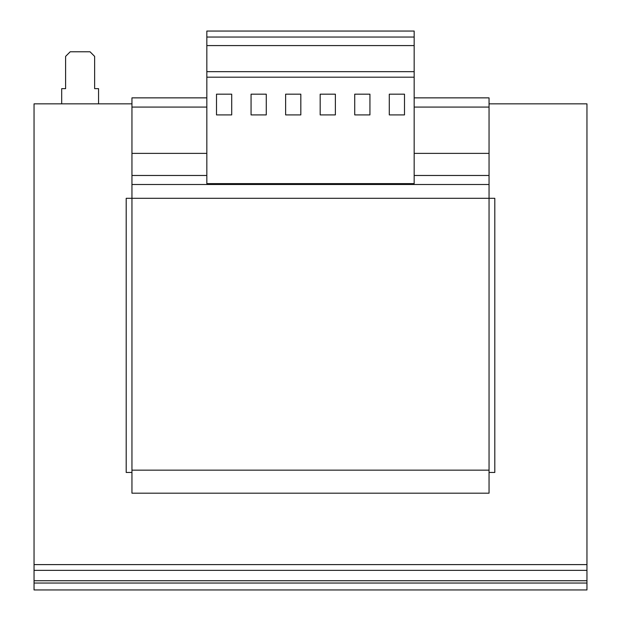 <?xml version="1.0" encoding="UTF-8"?>
<svg xmlns="http://www.w3.org/2000/svg" width="621" height="621" viewBox="0 0 621 621"><rect width="100%" height="100%" fill="white"/><g stroke="black" fill="none" stroke-linecap="round" stroke-linejoin="round"><path stroke-width="0.93" d="M320.172 114.908L320.172 94.175L335.379 94.175L335.379 114.908L320.172 114.908M414.168 183.622L206.832 183.622L206.832 31.05L414.168 31.05L414.168 183.622M414.168 77.19L206.832 77.19M369.937 94.175L369.937 114.908L354.731 114.908L354.731 94.175L369.937 94.175M389.289 94.175L404.496 94.175L404.496 114.908L389.289 114.908L389.289 94.175M98.553 103.847L98.553 88.64L94.633 88.64L94.633 56.387L90.029 51.776L70.212 51.776L65.609 56.387L65.609 88.64L61.689 88.64L61.689 103.847M34.046 580.736L586.954 580.736L586.954 589.95L34.046 589.95L34.046 103.847L131.955 103.847M489.045 103.847L586.954 103.847L586.954 580.736M206.832 107.076L131.955 107.076L131.955 493.19L489.045 493.19L489.045 470.151L131.955 470.151M206.832 153.379L131.955 153.379M414.168 107.076L489.045 107.076L489.045 97.862L414.168 97.862M206.832 97.862L131.955 97.862L131.955 107.076M489.045 107.076L489.045 153.379L414.168 153.379M489.045 153.379L489.045 198.309L126.195 198.309L126.195 472.457L131.955 472.457M489.045 472.457L494.805 472.457L494.805 198.309L489.045 198.309L489.045 470.151M34.046 564.605L586.954 564.605M34.046 583.041L586.954 583.041M414.168 37.043L206.832 37.043M414.168 45.581L206.832 45.581M414.168 71.663L206.832 71.663M300.828 94.175L285.621 94.175L285.621 114.908L300.828 114.908L300.828 94.175M266.269 94.175L251.063 94.175L251.063 114.908L266.269 114.908L266.269 94.175M231.711 114.908L231.711 94.175L216.504 94.175L216.504 114.908L231.711 114.908M489.045 175.479L414.168 175.479M206.832 175.479L131.955 175.479M489.045 184.499L131.955 184.499M34.046 570.365L586.954 570.365"/></g></svg>
